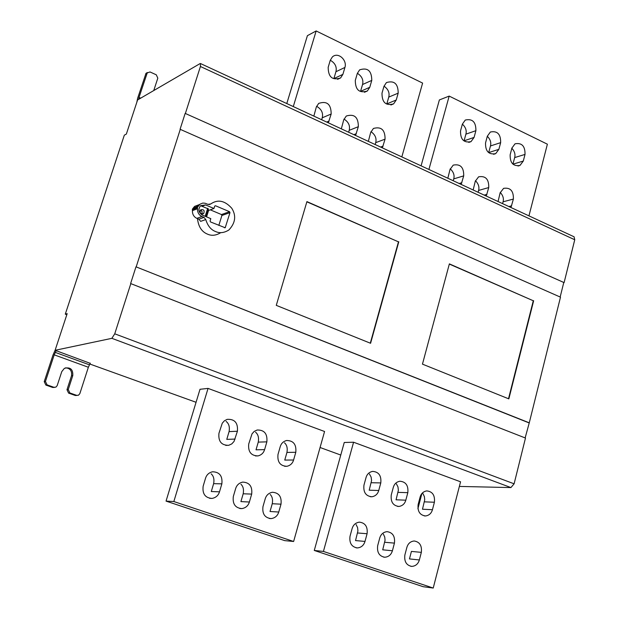 <?xml version="1.0" encoding="UTF-8"?>
<svg xmlns="http://www.w3.org/2000/svg" width="619" height="619" viewBox="0 0 619 619"><rect width="100%" height="100%" fill="white"/><g stroke="black" fill="none" stroke-linecap="round" stroke-linejoin="round"><path stroke-width="0.93" d="M213.965 208.495L205.562 204.935L200.595 205.67C197.887 209.245 198.482 212.394 202.382 215.118L210.808 218.654L210.081 220.998L210.506 221.935L225.2 227.761L229.982 212.642L229.556 211.706L215.528 205.763L214.692 206.158L213.965 208.495L208.58 210.46L206.576 216.882M208.58 210.46L208.077 210.243M218.832 225.417L221.904 215.474L221.478 214.553L210.298 209.833M206.081 216.665L208.471 208.982L200.571 205.694M201.492 213.888L203.605 213.594C204.827 210.506 203.868 209.245 200.734 209.795C199.581 211.35 199.836 212.719 201.492 213.888M201.871 214.012L202.173 211.659L200.432 210.112M209.106 204.61L210.599 204.053L208.038 204.402L205.144 203.241L202.777 203.071L200.038 204.169L197.446 207.272L192.377 209.168L193.221 208.077L198.289 206.173M199.125 204.99L194.575 206.398L193.221 208.077M199.999 211.133L201.43 210.607M200.657 221.37L198.885 219.211L203.991 217.385L205.771 219.567L200.657 221.37M197.446 207.272L197.484 208.742L192.416 210.638C192.339 214.298 193.817 216.874 196.85 218.36L198.885 219.211M192.416 210.638L192.377 209.168M197.484 208.742C197.399 212.441 198.885 215.033 201.941 216.526L203.991 217.385M210.599 204.053C217.733 199.086 224.798 200.502 231.792 208.293C236.404 215.737 235.437 222.964 228.891 229.982C224.155 232.914 219.699 233.433 215.513 231.521C210.963 229.804 207.713 225.811 205.771 219.567M220.805 232.628C216.116 235.529 211.698 236.04 207.551 234.16C201.755 231.839 198.405 226.655 197.484 218.623M207.938 204.355L210.684 203.984M370.301 343.174L398.458 241.851L306.846 201.817M398.798 241.766L370.588 343.29L276.275 305.36L306.916 201.608L398.458 241.851M508.509 398.752L533.284 300.764L449.317 264.073M533.655 300.71L508.841 398.884L422.46 364.142L449.371 263.872L533.284 300.764M370.959 131.661C375.191 134.64 376.77 138.308 375.702 142.649L375.16 144.544M382.356 147.879L385.064 139.159C385.142 129.897 381.265 126.33 373.427 128.458L370.688 132.451L368.344 141.38M343.994 119.072C348.551 121.974 350.284 125.734 349.193 130.338L348.636 132.242M355.561 135.453L358.339 126.686C358.362 117.161 354.339 113.61 346.276 116.032L343.723 119.862L341.324 128.845M316.58 106.298C321.462 109.099 323.35 112.944 322.244 117.819L321.671 119.738M328.325 122.817L331.173 114.004C331.126 104.209 326.956 100.673 318.669 103.412L316.309 107.064L313.848 116.109M330.291 60.236C335.134 63.068 337.015 66.898 335.924 71.727L333.889 78.598L342.88 74.373L344.93 67.44C347.36 60.097 338.02 51.532 332.349 56.963L330.252 60.353L328.178 67.309C328.263 77.104 332.411 80.64 340.62 77.924L342.88 74.373M357.38 73.29C361.898 76.214 363.624 79.959 362.556 84.517L360.56 91.349L369.775 87.294L371.771 80.4C371.702 70.79 367.647 67.278 359.616 69.862L357.333 73.429L355.306 80.346C355.329 89.879 359.337 93.43 367.33 91.016L369.775 87.294M384.02 86.149C388.221 89.151 389.8 92.804 388.755 97.106L386.813 103.891L396.23 100.007L398.179 93.152C398.172 83.789 394.249 80.269 386.426 82.575L383.973 86.296L381.993 93.167C381.962 102.452 385.83 106.019 393.614 103.876L396.23 100.007M401.832 156.909L422.607 83.085L316.162 30.95L307.403 35.67L286.783 103.559M293.29 106.569L316.162 30.95M500.26 192.408C503.007 195.457 503.943 198.591 503.069 201.802L502.589 203.636M510.977 207.52L513.383 199.063C513.623 190.892 510.35 187.317 503.58 188.362L500.121 192.873L498.055 201.531M475.438 180.694C478.464 183.773 479.516 187.015 478.603 190.435L478.108 192.277M486.271 196.068L488.739 187.557C488.956 179.193 485.575 175.618 478.603 176.833L475.268 181.266L473.148 189.979M450.222 168.825C453.526 171.904 454.694 175.262 453.742 178.891L453.24 180.748M461.17 184.431L463.701 175.873C463.886 167.3 460.397 163.718 453.224 165.126L450.013 169.482L447.839 178.241M462.378 124.125C465.658 127.22 466.834 130.563 465.89 134.153L464.08 140.823L474.077 137.418L475.895 130.686C476.011 122.013 472.467 118.469 465.271 120.055L462.37 124.148L460.528 130.903C460.374 139.507 463.871 143.09 471.02 141.635L474.077 137.418M487.277 136.226C490.31 139.314 491.37 142.556 490.465 145.96L488.701 152.584L498.875 149.334L500.655 142.641C500.794 134.168 497.366 130.624 490.356 132.017L487.331 136.211L485.536 142.927C485.358 151.33 488.747 154.897 495.695 153.644L498.875 149.334M511.751 148.127C514.559 151.191 515.534 154.34 514.668 157.582L512.934 164.174L523.287 161.064L525.02 154.41C525.183 146.123 521.863 142.587 515.047 143.801L511.905 148.08L510.157 154.75C509.955 162.967 513.236 166.534 519.999 165.443L523.287 161.064M528.951 215.861L547.382 144.188L449.177 96.092L439.374 99.945L421.082 165.838M428.913 169.467L449.177 96.092M278.001 454.431L280.229 446.67C281.173 443.49 283.262 441.432 286.496 440.504C293.414 440.519 296.516 444.442 295.797 452.28L293.592 460.01C292.586 463.376 290.365 465.465 286.93 466.3C280.214 466.03 277.235 462.076 278.001 454.431M293.592 460.01L284.755 460.072L286.945 452.427C287.696 448.156 286.891 444.953 284.516 442.825M248.73 443.955L252.026 433.849L254.208 431.412L257.125 430.012C264.328 429.834 267.57 433.78 266.859 441.85L264.599 449.634C263.617 452.899 261.435 454.996 258.061 455.901C251.074 455.801 247.964 451.816 248.73 443.955M264.599 449.634L256.018 449.812L258.262 442.113C259.044 437.656 258.146 434.36 255.57 432.217M218.948 433.292L222.267 423.203L224.372 420.804L227.188 419.349C234.717 418.947 238.122 422.909 237.41 431.234L234.052 441.417L231.769 443.908L228.728 445.309C221.44 445.401 218.174 441.393 218.948 433.292M235.096 439.072L226.778 439.374L229.076 431.621C229.889 426.971 228.898 423.566 226.097 421.415M203.14 486.255L205.523 478.255C206.591 474.835 208.905 472.676 212.464 471.779C219.552 471.957 222.678 475.98 221.857 483.857L219.497 491.834C218.345 495.486 215.853 497.684 212.038 498.427C205.229 497.939 202.258 493.885 203.14 486.255M219.497 491.834L211.288 491.525L213.632 483.648C214.437 479.261 213.617 475.988 211.149 473.821M233.317 496.539L235.646 488.592C236.744 485.072 239.104 482.913 242.733 482.108C249.519 482.456 252.506 486.457 251.685 494.101L249.387 502.017C248.211 505.762 245.689 507.959 241.82 508.609C235.282 507.982 232.45 503.959 233.317 496.539M249.387 502.017L240.915 501.599L243.19 493.776C243.971 489.575 243.228 486.402 240.953 484.251M262.967 506.644L265.234 498.759C266.356 495.154 268.754 492.987 272.437 492.267C278.952 492.755 281.815 496.724 281.003 504.176L278.759 512.029C277.56 515.844 275.014 518.033 271.122 518.606C264.831 517.871 262.116 513.878 262.967 506.644M278.759 512.029L270.023 511.495L272.252 503.727C272.994 499.711 272.321 496.631 270.224 494.488M166.047 501.111L284.732 540.627L293.623 541.486L173.838 501.537L166.047 501.111L200.007 389.289L208.054 388.399L173.838 501.537M208.054 388.399L324.573 431.497L293.623 541.486M418.127 504.586L420.1 497.088C421.113 493.575 423.319 491.517 426.715 490.906C432.511 491.501 435.064 495.277 434.399 502.241L432.449 509.708C431.389 513.368 429.091 515.449 425.547 515.96C419.899 515.209 417.423 511.418 418.127 504.586M432.449 509.708L422.475 509.228L424.727 499.827L424.379 496.608L422.939 493.614M391.262 494.968L393.282 487.424C394.288 483.957 396.485 481.892 399.882 481.234C405.855 481.744 408.501 485.559 407.82 492.662L405.824 500.183C404.772 503.796 402.466 505.885 398.93 506.45C393.104 505.762 390.55 501.932 391.262 494.968M405.824 500.183L396.059 499.796L398.373 490.263L397.971 486.913L396.408 483.872M363.949 485.188L366.015 477.597C367.013 474.185 369.195 472.119 372.568 471.392C378.751 471.817 381.49 475.663 380.793 482.921L378.751 490.488C377.706 494.055 375.408 496.152 371.88 496.771C365.86 496.159 363.214 492.298 363.949 485.188M378.751 490.488L369.203 490.209L371.578 480.537L371.121 477.071L369.435 473.976M350.006 536.317L352.11 528.595C353.271 524.796 355.716 522.653 359.446 522.142C365.303 522.923 367.848 526.784 367.082 533.733L365.001 541.424C363.779 545.385 361.217 547.56 357.325 547.931C351.646 546.964 349.209 543.095 350.006 536.317M365.001 541.424L355.53 540.58L357.929 530.901L357.589 527.597L356.095 524.548M377.667 545.741L379.718 538.073C380.886 534.236 383.331 532.1 387.053 531.651C392.725 532.495 395.185 536.317 394.435 543.126L392.407 550.763C391.185 554.763 388.631 556.922 384.755 557.239C379.246 556.226 376.886 552.396 377.667 545.741M392.407 550.763L382.712 549.827L385.049 540.286L384.755 537.099L383.378 534.104M404.865 555.011L406.869 547.397C408.029 543.528 410.467 541.393 414.188 540.991C419.682 541.896 422.073 545.679 421.338 552.365L419.357 559.947C418.135 563.971 415.597 566.122 411.743 566.4C406.397 565.34 404.099 561.549 404.865 555.011M419.357 559.947L409.453 558.918L411.418 551.413L421.338 552.365M314.274 550.453L423.187 586.711L433.223 588.05L323.42 551.428L314.274 550.453L344.257 442.484L353.573 442.229L323.42 551.428M353.573 442.229L460.551 481.799L433.223 588.05M459.36 486.426L510.923 487.579L514.11 483.818L525.485 438.051L130.617 283.548L135.979 266.828L529.268 422.816L560.489 297.166L180.075 129.27L185.166 113.393L564.102 282.62L574.749 239.762L574.061 236.783M89.856 364.034L196.061 402.288M136.807 102.352L137.642 98.22L145.983 73.367L150.022 71.959L156.29 74.806L157.814 78.141L153.752 90.552M169.606 81.329L168.175 82.157M147.368 72.516L139.012 97.415L140.691 98.158M145.983 73.367L147.167 72.64M574.749 239.762L200.424 66.496L200.479 63.533L199.991 63.641L137.588 99.961L126.353 134.068L124.326 135.159L65.289 314.158L67.177 313.64L55.099 350.3L90.212 363.33M55.184 350.06L52.979 355.089L44.228 381.637L45.86 385.064L52.646 387.463L54.457 387.417M45.86 385.064L47.09 384.879L53.892 387.285L52.646 387.463M65.637 367.802C70.187 368.305 72.144 370.967 71.51 375.787L66.976 389.707L68.593 393.111L69.862 392.949L68.245 389.537L72.779 375.578C73.104 369.295 70.311 366.874 64.407 368.328L61.768 371.624L57.188 385.614L55.919 387.138L53.892 387.285M69.862 392.949L76.578 395.324L75.294 395.487L77.058 395.44M68.593 393.111L75.294 395.487M47.09 384.879L45.45 381.443L54.217 354.842L88.362 367.253L79.836 393.653L78.458 395.239L76.578 395.324M56.151 350.687L54.217 354.842M88.362 367.253L90.297 363.136M66.821 314.731L65.289 314.158M138.594 99.38L139.012 97.415M200.424 66.496L185.445 113.246M510.923 487.579L111.869 338.33L55.099 350.3M111.869 338.33L114.739 333.811L514.11 483.818M130.872 283.479L114.739 333.811M180.353 129.131L136.234 266.743M529.268 422.816L525.144 437.912M528.889 422.831L135.979 266.828M320.069 447.498L340.767 455.042M421.895 493.536L417.902 508.717M564.102 282.62L185.166 113.393M563.723 282.69L560.164 297.019M214.731 206.057L215.528 205.763M221.478 214.553L229.556 211.706M221.904 215.474L229.982 212.642M225.424 227.428L224.426 227.761M205.562 204.935L202.49 206.088M207.69 208.286L205.198 216.294M198.018 206.568L192.95 208.479M192.432 210.127L197.5 208.232M201.941 216.526L196.85 218.36M383.076 146.13L380.569 147.043M385.064 139.159L375.702 142.649M356.304 133.696L353.851 134.656M358.339 126.686L349.193 130.338M329.084 121.053L326.685 122.059M331.173 114.004L322.244 117.819M344.93 67.44L335.924 71.727M371.771 80.4L362.556 84.517M398.179 93.152L388.755 97.106M511.627 205.825L508.857 206.537M513.383 199.063L503.069 201.802M486.936 194.358L484.213 195.109M488.739 187.557L478.603 190.435M461.851 182.706L459.174 183.503M463.701 175.873L453.742 178.891M475.895 130.686L465.89 134.153M500.655 142.641L490.465 145.96M525.02 154.41L514.668 157.582M295.797 452.28L286.945 452.427M266.859 441.85L258.262 442.113M237.41 431.234L229.076 431.621M221.857 483.857L213.632 483.648M251.685 494.101L243.19 493.776M281.003 504.176L272.252 503.727M434.399 502.241L424.41 501.847M407.82 492.662L398.04 492.368M380.793 482.921L371.238 482.727M367.082 533.733L357.596 532.974M394.435 543.126L384.732 542.267M146.982 73.22L145.597 74.071M72.779 375.578L71.51 375.787M66.976 389.707L68.245 389.537M45.45 381.443L44.228 381.637M55.277 352.397L89.422 364.831M203.605 213.594L202.32 214.058M199.651 204.479L194.575 206.398M337.572 79.34L340.62 77.924M364.452 92.27L367.33 91.016M390.899 104.99L393.614 103.876M468.769 142.401L471.02 141.635M493.583 154.309L495.695 153.644M518.01 166.031L519.999 165.443M286.93 466.3L284.632 466.3M258.061 455.901L255.446 455.94M228.728 445.309L225.742 445.394M212.038 498.427L209.593 498.31M241.82 508.609L239.715 508.485M271.122 518.606L269.288 518.482M425.547 515.96L424.27 515.89M398.93 506.45L397.506 506.381M371.88 496.771L370.286 496.717M357.325 547.931L356.08 547.807M384.755 557.239L383.648 557.123M411.743 566.4L410.753 566.284M574.115 236.806L200.517 63.548"/></g></svg>
